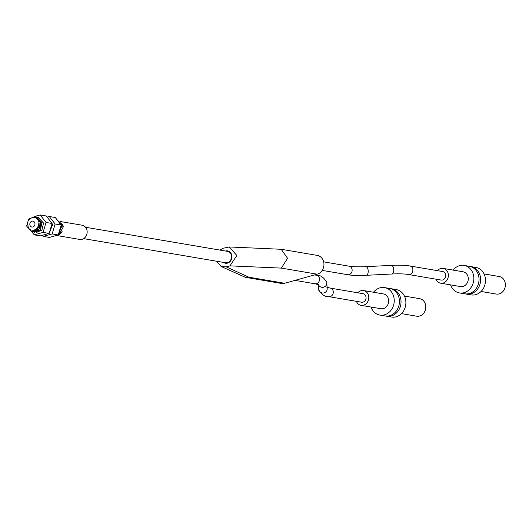 <?xml version="1.0" encoding="UTF-8"?>
<svg xmlns="http://www.w3.org/2000/svg" width="532" height="532" viewBox="0 0 532 532"><rect width="100%" height="100%" fill="white"/><g stroke="black" fill="none" stroke-linecap="round" stroke-linejoin="round"><path stroke-width="0.8" d="M216.67 261.232L221.113 266.479L226.286 266.871L229.924 265.86L236.873 255.533L229.212 246.968L223.167 248.258L219.836 250.067M223.546 262.402A6.251 5.367 -80.4 0 0 225.502 263.22A6.251 5.367 -80.4 0 0 227.556 263.107A6.251 5.367 -80.4 0 0 231.939 256.763A6.251 5.367 -80.4 0 0 227.59 250.898A6.251 5.367 -80.4 0 0 225.535 251.011A6.251 5.367 -80.4 0 0 225.475 251.024M221.106 266.485L245.385 277.318L248.757 277.179L226.286 266.871M229.924 265.86L281.368 268.108L287.566 258.266L281.215 249.282L317.265 255.407A9.616 8.259 99.6 0 1 323.955 264.437A9.616 8.259 99.6 0 1 317.212 274.193L284.607 283.27A9.616 8.259 99.6 0 1 281.435 283.443L245.385 277.318M281.215 249.282L229.212 246.968M230.881 259.623A6.251 5.367 -80.4 0 0 230.955 260.181A6.251 5.367 -80.4 0 0 230.981 260.341M231.819 255.427A6.251 5.367 -80.4 0 0 231.487 256.065M85.566 227.264L227.51 251.37A5.772 4.954 99.6 0 1 231.526 256.79A5.772 4.954 99.6 0 1 227.477 262.642A5.772 4.954 99.6 0 1 225.581 262.748L83.63 238.635M365.976 296.929A4.329 3.717 99.6 0 1 361.587 302.216L328.823 296.65A4.329 3.717 99.6 0 0 333.218 291.363A4.329 3.717 99.6 0 0 330.272 288.118L363.037 293.684A4.329 3.717 99.6 0 1 365.976 296.929M408.416 274.499A4.329 3.717 99.6 0 0 412.812 269.212A4.329 3.717 99.6 0 0 409.866 265.967L442.631 271.533A4.329 3.717 99.6 0 1 445.577 274.778A4.329 3.717 99.6 0 1 441.181 280.065L408.416 274.499C404.5 273.834 398.953 273.674 391.765 274.013A4.329 2.195 87.1 0 0 393.633 268.627A4.329 2.195 87.1 0 0 391.326 265.375L365.797 266.672A4.329 2.195 87.1 0 1 368.097 269.923A4.329 2.195 87.1 0 1 366.235 275.31C358.668 275.702 352.49 275.503 347.695 274.718A4.329 3.717 99.6 0 0 352.084 269.431A4.329 3.717 99.6 0 0 349.145 266.186L323.649 261.857M363.569 290.558L383.466 293.937A7.501 6.444 99.6 0 1 388.686 300.979A7.501 6.444 99.6 0 1 383.426 308.587A7.501 6.444 99.6 0 1 380.952 308.726L361.055 305.341A7.501 6.444 -80.4 0 0 368.669 296.178A7.501 6.444 -80.4 0 0 363.569 290.558A7.501 6.444 -80.4 0 0 357.85 292.806M356.4 301.338A7.501 6.444 -80.4 0 0 361.055 305.341M371.004 307.031A13.938 11.977 -80.4 0 0 379.875 315.077A13.938 11.977 -80.4 0 0 384.47 314.824A13.938 11.977 -80.4 0 0 394.245 300.673A13.938 11.977 -80.4 0 0 384.543 287.586A13.938 11.977 -80.4 0 0 379.954 287.839A13.938 11.977 -80.4 0 0 373.511 292.248M384.543 287.586L389.737 288.47A13.938 11.977 99.6 0 1 399.439 301.558A13.938 11.977 99.6 0 1 389.663 315.709A13.938 11.977 99.6 0 1 385.068 315.955L379.875 315.077M385.873 316.061A13.938 11.977 -80.4 0 0 386.671 316.227A13.938 11.977 -80.4 0 0 391.266 315.981A13.938 11.977 -80.4 0 0 401.042 301.83A13.938 11.977 -80.4 0 0 391.339 288.743A13.938 11.977 -80.4 0 0 390.535 288.637M391.339 288.743L396.194 289.561A13.938 11.977 99.6 0 1 405.896 302.655A13.938 11.977 99.6 0 1 396.121 316.806A13.938 11.977 99.6 0 1 391.525 317.052L386.671 316.227M404.44 296.085L419.615 298.665A8.891 7.641 99.6 0 1 425.806 307.011A8.891 7.641 99.6 0 1 419.568 316.041A8.891 7.641 99.6 0 1 416.636 316.201L401.461 313.621M443.163 268.407L463.059 271.786A7.501 6.444 99.6 0 1 468.28 278.828A7.501 6.444 99.6 0 1 463.02 286.435A7.501 6.444 99.6 0 1 460.552 286.575L440.649 283.19A7.501 6.444 -80.4 0 0 448.263 274.027A7.501 6.444 -80.4 0 0 443.163 268.407A7.501 6.444 -80.4 0 0 437.444 270.655M435.994 279.187A7.501 6.444 -80.4 0 0 440.649 283.19M450.597 284.879A13.938 11.977 -80.4 0 0 459.468 292.926A13.938 11.977 -80.4 0 0 464.064 292.673A13.938 11.977 -80.4 0 0 473.839 278.522A13.938 11.977 -80.4 0 0 464.137 265.435A13.938 11.977 -80.4 0 0 459.548 265.687A13.938 11.977 -80.4 0 0 453.111 270.096M464.137 265.435L469.33 266.319A13.938 11.977 99.6 0 1 479.033 279.406A13.938 11.977 99.6 0 1 469.257 293.558A13.938 11.977 99.6 0 1 464.662 293.804L459.468 292.926M465.473 293.91A13.938 11.977 -80.4 0 0 466.265 294.076A13.938 11.977 -80.4 0 0 470.86 293.83A13.938 11.977 -80.4 0 0 480.635 279.679A13.938 11.977 -80.4 0 0 470.933 266.592A13.938 11.977 -80.4 0 0 470.128 266.485M470.933 266.592L475.788 267.41A13.938 11.977 99.6 0 1 485.49 280.504A13.938 11.977 99.6 0 1 475.714 294.655A13.938 11.977 99.6 0 1 471.119 294.901L466.265 294.076M484.034 273.933L499.209 276.514A8.891 7.641 99.6 0 1 505.4 284.859A8.891 7.641 99.6 0 1 499.162 293.89A8.891 7.641 99.6 0 1 496.236 294.05L481.054 291.47M62.184 231.201A7.209 6.191 99.6 0 1 57.835 235.184A7.209 6.191 99.6 0 1 57.376 235.297M60.036 221.465L82.141 225.216A7.209 6.191 99.6 0 1 87.162 231.992A7.209 6.191 99.6 0 1 82.101 239.307A7.209 6.191 99.6 0 1 79.727 239.44L56.691 235.523M63.268 226.858L57.695 220.554L62.856 225.023A7.714 6.623 99.6 0 1 63.268 226.858L59.464 233.907M29.872 224.79A2.979 2.56 -80.4 0 0 31.9 227.024A2.979 2.56 -80.4 0 0 34.926 223.38A2.979 2.56 99.6 0 0 32.898 221.146A2.979 2.56 99.6 0 0 29.872 224.79M39.002 222.735A7.714 6.623 -80.4 0 0 38.59 220.9C36.681 213.944 25.35 218.22 28.036 225.628C28.07 232.624 39.381 231.546 39.002 222.735L37.154 229.485L31.561 231.766L26.6 226.034L28.681 219.078L34.906 216.684L40.439 222.522C40.937 225.714 40.119 228.361 37.978 230.469L33.077 232.025L32.359 231.852M55.607 235.703L57.828 235.084M58.281 234.831L61.732 226.133L57.948 220.88M57.975 220.913L61.672 226.127L58.294 234.778M57.636 235.137L55.68 235.683M60.316 227.955L59.085 232.125M59.019 232.324L60.382 227.729M46.51 234.16L48.725 233.541M49.177 233.289L52.635 224.59L48.844 219.33M49.922 230.782L51.285 226.186M51.218 226.413L49.981 230.575M35.684 216.863L36.422 216.943L41.955 222.775L40.332 229.824L34.593 232.285L40.405 229.824L42.015 222.788L36.442 216.95M34.593 232.285L33.875 232.105M36.176 232.55L41.922 230.083L43.531 223.048L37.998 217.209M33.117 232.032L38.876 229.571L40.498 222.529L34.966 216.697M31.594 231.772L36.522 230.223C39.042 227.643 39.727 224.537 38.59 220.9M48.871 219.37L52.575 224.577M37.2 217.123L37.938 217.202L43.471 223.034M47.089 217.096L49.25 216.491L55.122 223.992L52.169 233.94L43.345 236.401L42.467 235.284M49.25 216.491L55.315 217.522L61.187 225.023L58.234 234.971L49.41 237.432L43.345 236.401M52.169 233.94L58.234 234.971M55.122 223.992L61.187 225.023M34.181 216.61L40.146 214.948L46.218 215.979L52.089 223.473L49.137 233.428L40.312 235.882L34.241 234.851L31.86 231.812M38.364 231.879A7.209 6.191 99.6 0 1 37.333 232.065M40.146 214.948L46.025 222.443L43.072 232.398L34.241 234.851M46.025 222.443L52.089 223.473M43.072 232.398L49.137 233.428M284.607 283.27L248.757 277.179M281.368 268.108L317.212 274.193M314.572 274.924L316.533 275.257A4.329 3.717 99.6 0 1 319.479 278.502A4.329 3.717 99.6 0 1 315.084 283.789L294.987 280.377M326.754 282.406A4.329 4.243 176.1 0 1 318.469 284.7M316.533 275.257C320.324 274.938 323.722 277.258 326.728 282.219L327.193 288.51A4.329 4.243 176.1 0 1 323.37 293.026A4.329 4.243 176.1 0 1 318.555 289.102L318.249 284.6M37.978 230.469L37.147 229.578M318.821 284.886L315.084 283.789M326.535 287.021L330.272 288.118M328.823 296.65C325.032 296.969 321.634 294.655 318.628 289.694L318.555 289.102M322.199 270.389L347.695 274.718M365.797 266.672C358.608 267.011 353.062 266.851 349.145 266.186M366.235 275.31L391.765 274.013M409.866 265.967C405.071 265.182 398.894 264.983 391.326 265.375"/></g></svg>
